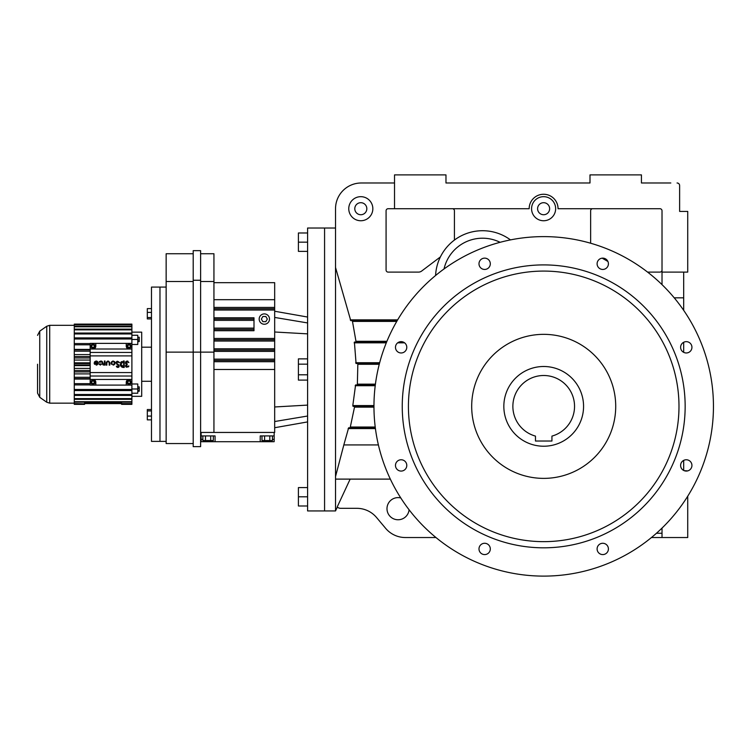 <?xml version="1.0" encoding="UTF-8"?>
<svg xmlns="http://www.w3.org/2000/svg" width="751" height="751" viewBox="0 0 751 751"><rect width="100%" height="100%" fill="white"/><g stroke="black" fill="none" stroke-linecap="round" stroke-linejoin="round"><path stroke-width="1.13" d="M379.659 362.724L355.692 362.724L356.077 363.493L354.397 342.062L386.605 342.062M373.96 405.587L352.801 405.587L355.589 384.934L375.312 384.934M397.654 319.86L350.276 319.86L350.764 320.63L335.528 267.469L335.528 510.933L324.573 510.933L324.573 228.022L335.528 228.022M651.446 537.528L687.728 537.528L687.728 496.195M350.154 479.11L337.199 506.972A5.144 5.144 0 0 0 340.672 508.324L356.856 508.324A25.722 25.722 0 0 1 376.551 517.505L385.648 528.347A25.722 25.722 0 0 0 405.352 537.528L435.955 537.528M337.33 507.085L335.528 510.933M670.821 182.991L641.438 182.991L641.438 174.889L589.995 174.889L589.995 182.991L445.972 182.991L445.972 174.889L394.528 174.889L394.528 208.712L529.164 208.712A14.447 14.447 0 0 1 543.611 194.265A14.447 14.447 0 0 1 558.059 208.712L659.951 208.712A2.056 2.056 0 0 1 662.016 210.768L662.016 272.106L687.728 272.106L687.728 211.416L679.627 211.416L679.627 185.563L679.627 211.416M662.016 528.084L662.016 537.528M662.016 284.638L662.016 272.106M687.728 470.886L684.152 470.661M400.79 497.951A11.077 11.077 0 0 0 386.99 508.69A11.077 11.077 0 0 0 397.523 519.748A11.077 11.077 0 0 0 409.088 509.769M394.528 182.991L361.25 182.991A25.722 25.722 0 0 0 335.528 208.712L335.528 267.469M440.405 256.908L421.63 271.073A5.144 5.144 0 0 1 418.532 272.106L388.136 272.106A2.056 2.056 0 0 1 386.08 270.05L386.08 210.768A2.056 2.056 0 0 1 388.136 208.712L394.528 208.712M679.627 185.563A2.572 2.572 0 0 0 677.055 182.991M683.682 310.341L683.682 272.106M683.682 352.341L683.682 342.278M683.682 470.445L683.682 460.391M662.016 533.248L656.468 533.248M335.528 476.575L343.827 444.939L378.401 444.939M390.332 479.11L335.528 479.11M683.682 297.828L674.22 297.828M662.016 270.05A2.056 2.056 0 0 1 659.951 272.106L647.578 272.106M607.925 261.479L602.18 258.166M590.643 243.24L590.643 210.768A2.056 2.056 0 0 1 592.699 208.712M452.365 208.712A2.056 2.056 0 0 1 454.421 210.768L454.421 240.067M343.827 444.939L348.633 427.798L375.312 427.798M350.144 427.798L354.669 406.366M357.345 384.934L357.851 363.493M356.105 342.062L352.341 320.63M372.843 208.712A12.035 12.035 0 0 0 360.809 196.678A12.035 12.035 0 0 0 348.764 208.712A12.035 12.035 0 0 0 360.809 220.747A12.035 12.035 0 0 0 372.843 208.712M510.483 239.898A47.031 47.031 0 0 0 435.589 275.495M397.195 320.63L350.764 320.63M555.646 208.712A12.035 12.035 0 0 0 543.611 196.678A12.035 12.035 0 0 0 531.577 208.712A12.035 12.035 0 0 0 543.611 220.747A12.035 12.035 0 0 0 555.646 208.712M379.462 363.493L356.077 363.493M373.96 406.366L353.008 406.366M403.259 342.062L399.006 342.062M354.791 208.712A6.017 6.017 0 0 0 360.809 214.73A6.017 6.017 0 0 0 366.826 208.712A6.017 6.017 0 0 0 360.809 202.695A6.017 6.017 0 0 0 354.791 208.712M444.019 268.971A39.531 39.531 0 0 1 500.1 242.31M537.594 208.712A6.017 6.017 0 0 0 543.611 214.73A6.017 6.017 0 0 0 549.629 208.712A6.017 6.017 0 0 0 543.611 202.695A6.017 6.017 0 0 0 537.594 208.712M104.417 363.062L103.244 365.117L104.417 364.235L104.417 365.117L105.009 365.117L105.009 361.006L104.417 361.006L104.417 363.062M92.993 349.008A2.816 2.816 0 0 0 95.809 346.192L95.809 343.376L90.167 343.376L90.167 372.58L131.894 372.58L131.894 399.335L74.274 399.335L74.274 403.869L84.572 403.869L74.274 403.616M94.504 364.235L94.138 363.062L94.504 364.235L97.883 364.235L98.25 363.062C97.489 360.799 96.203 360.452 94.41 362.029L94.917 362.329L94.41 362.029M96.569 361.644L94.917 362.329C96.203 361.193 97.114 361.447 97.658 363.062L96.579 361.644M99.113 364.085L102.587 364.235L102.953 363.062C102.192 360.799 100.906 360.452 99.113 362.029L99.507 361.541M101.779 364.235L102.361 363.062L101.714 361.841L99.62 362.329C100.906 361.203 101.817 361.447 102.361 363.062L101.779 364.235L99.62 363.794M102.296 361.56L102.953 363.062M104.417 361.006L105.009 361.006M106.257 362.761L106.257 365.117L106.849 365.117L106.849 362.761C107.628 361.25 108.416 361.25 109.195 362.761L109.195 365.117L109.787 365.117L109.787 362.761C108.613 360.489 107.431 360.489 106.257 362.761L106.332 362.264M115.147 363.062L114.781 364.235L115.147 363.062C113.776 360.405 112.406 360.405 111.035 363.062L111.401 364.235L111.383 361.916M114.565 361.625L115.11 362.658M118.433 366.601L118.301 365.277L116.781 364.207L116.067 362.414M116.208 361.991L118.893 362.358M118.32 361.719L117.747 361.588M116.781 367.061L116.33 366.15C117.4 367.896 118.376 367.849 119.259 366L117.118 363.728L118.639 364.798L119.033 366.788M120.582 362.611L121.559 361.56M123.38 361.006L124.225 361.006L123.38 361.006L120.141 364.235L123.38 367.464L124.225 367.464L124.225 361.006M125.661 363.606L125.445 362.771M125.652 361.935L126.234 361.306M127.05 361.024L127.895 361.156M126.938 363.916L127.201 363.944C125.727 362.02 126.102 361.531 128.337 362.47L127.435 361.616M90.167 355.89L131.894 355.89L131.894 372.58M128.233 366.253L128.337 366C126.102 366.948 125.727 366.45 127.201 364.526L126.872 364.573M126.572 364.704L126.102 366.141M126.788 366.807L127.736 366.751M128.571 366.788L126.234 367.164M125.652 366.535L125.445 365.699M122.723 367.399L121.859 367.089M121.784 367.051L120.573 365.84M120.367 365.408L120.207 364.864M118.874 366.995L118.358 367.352M118.677 366L118.301 365.277L118.677 366L116.949 366.253M114.039 364.883L113.091 365.117M104.417 364.235L103.244 365.117M100.559 365.089L99.536 364.601M97.142 364.883L96.194 365.117M117.118 363.728C116.668 361.56 117.287 361.203 118.958 362.639L119.55 362.583C117.034 360.414 116.114 360.959 116.781 364.207L118.301 365.277M99.113 362.029L99.62 362.329M128.337 362.47L128.919 362.47C126.328 360.48 125.436 361.062 126.243 364.235C125.436 367.408 126.328 367.99 128.919 366L128.337 366M90.167 372.58L90.167 385.094L131.894 385.094M90.167 349.008L131.894 349.008L131.894 337.903L74.274 337.903L74.274 338.992L131.894 338.992M131.894 349.008L131.894 355.89M127.201 364.526L127.201 363.944M111.401 364.235L114.781 364.235M97.658 363.062L94.138 363.062M107.571 361.682L106.933 362.32M123.38 361.588L120.733 364.235L123.633 366.882L123.633 361.588L122.047 361.954M95.311 364.235L97.536 363.644L94.842 363.644L95.311 364.235L94.842 363.644M90.167 352.444L131.894 352.444M111.655 363.362L112.209 364.235L113.974 364.235L114.565 363.062C113.579 361.165 112.603 361.165 111.627 363.062L112.209 364.235L113.561 364.451M90.167 370.506L74.274 370.506L74.274 371.905L90.167 371.905M74.274 368.422L90.167 368.422M74.274 370.506L74.274 364.948L90.167 364.948M74.274 362.836L90.167 362.836M74.274 360.048L90.167 360.048M90.167 356.565L74.274 356.565L74.274 357.964L90.167 357.964M90.167 349.844L74.274 349.844L74.274 351.186L90.167 351.186M90.167 376.026L131.894 376.026M131.894 343.376L126.262 343.376L126.262 346.192A2.816 2.816 0 0 0 129.078 349.008M95.809 343.376L126.262 343.376M90.167 363.522L74.274 363.522L74.274 357.964M74.274 354.585L90.167 354.585M74.274 365.634L90.167 365.634M74.274 349.412L90.167 349.412M90.167 343.564L74.274 343.564L74.274 338.992M131.894 389.478L74.274 389.478L74.274 384.906L90.167 384.906M74.274 343.564L74.274 344.793L90.167 344.793M90.167 383.677L74.274 383.677L74.274 378.626L90.167 378.626M74.274 379.058L90.167 379.058M74.274 373.885L90.167 373.885M90.167 379.462L131.894 379.462M90.167 377.284L74.274 377.284L74.274 378.626M74.274 356.565L74.274 351.186M74.274 383.677L74.274 384.906M74.274 349.844L74.274 344.793M74.274 363.522L74.274 364.948M74.274 377.284L74.274 371.905M131.894 333.05L74.274 333.05L74.274 329.849L131.894 329.849L131.894 337.903M131.894 335.256L137.771 335.256L137.771 339.48L131.894 339.48M74.274 389.478L74.274 390.567L131.894 390.567M131.894 383.996L137.771 383.996L137.771 388.99L131.894 388.99M137.771 388.99L137.771 393.214L131.894 393.214M131.894 332.139L141.695 332.139L141.695 396.331L131.894 396.331M137.771 339.48L137.771 344.474L131.894 344.474M120.93 365.249L120.77 363.775M123.38 366.882L122.864 366.826M122.591 366.76L121.934 366.45M97.536 363.644L96.888 364.357M114.565 363.062L113.974 364.235M113.091 361.588L113.654 361.7M95.809 385.094L95.809 382.278A2.816 2.816 0 0 0 92.993 379.462M129.078 379.462A2.816 2.816 0 0 0 126.262 382.278L126.262 385.094M95.105 346.192A2.112 2.112 0 0 0 92.993 344.08A2.112 2.112 0 0 0 90.871 346.192A2.112 2.112 0 0 0 92.993 348.304A2.112 2.112 0 0 0 95.105 346.192M90.871 382.278A2.112 2.112 0 0 0 92.993 384.39A2.112 2.112 0 0 0 95.105 382.278A2.112 2.112 0 0 0 92.993 380.166A2.112 2.112 0 0 0 90.871 382.278M74.274 333.05L74.274 337.903M74.274 390.567L74.274 399.335M126.966 382.278A2.112 2.112 0 0 0 129.078 384.39A2.112 2.112 0 0 0 131.19 382.278A2.112 2.112 0 0 0 129.078 380.166A2.112 2.112 0 0 0 126.966 382.278M126.966 346.192A2.112 2.112 0 0 0 129.078 348.304A2.112 2.112 0 0 0 131.19 346.192A2.112 2.112 0 0 0 129.078 344.08A2.112 2.112 0 0 0 126.966 346.192M74.274 404.357L84.572 404.357L74.274 404.348L74.274 403.869M84.572 404.348L84.572 403.869M84.572 403.616L84.572 403.071L121.606 403.071L121.606 403.869L131.894 403.869L131.894 402.17L74.274 402.17M131.894 398.621L74.274 398.621M131.894 403.616L121.606 403.616M74.274 395.42L131.894 395.42M121.606 403.869L121.606 404.348L131.894 404.357L131.894 403.869M131.894 402.17L131.894 399.335M131.894 401.691L74.274 401.691M131.894 404.348L121.606 404.348M74.274 324.601L74.274 324.122L131.894 324.122L131.894 324.601L74.274 324.601L74.274 326.779L131.894 326.779L131.894 329.135L74.274 329.135L74.274 329.849M74.274 326.779L74.274 329.135M74.274 324.854L131.894 324.854L131.894 326.3L74.274 326.3M131.894 324.122L74.274 324.122M131.894 326.3L131.894 326.779M131.894 329.135L131.894 329.849M94.401 346.192L93.697 344.972L92.289 344.972L91.575 346.192L92.289 347.403L93.697 347.403L94.401 346.192M93.697 381.067L92.289 381.067L91.575 382.278L92.289 383.498L93.697 383.498L94.401 382.278L93.697 381.067M137.771 337.227L139.245 337.227L139.245 341.592L137.771 341.592M139.245 337.819L137.771 337.819M139.245 339.996L137.771 339.996M74.274 333.96L131.894 333.96M131.894 394.51L74.274 394.51M137.771 390.651L139.245 390.651L139.245 386.878L137.771 386.878M139.245 390.651L139.245 391.243L137.771 391.243M139.245 388.474L137.771 388.474M127.67 382.278L128.374 383.498L129.782 383.498L130.486 382.278L129.782 381.067L128.374 381.067L127.67 382.278M128.374 347.403L129.782 347.403L130.486 346.192L129.782 344.972L128.374 344.972L127.67 346.192L128.374 347.403M121.606 403.587L84.572 403.587M166.149 287.079L159.972 287.079L159.972 364.235L159.972 287.079L151.486 287.079L151.486 441.391L166.149 441.391M159.972 364.235L159.972 441.391L159.972 364.235M151.486 410.919L147.318 410.919L147.318 409.539L151.486 409.539M151.486 312.388L147.318 312.388L147.318 308.605L151.486 308.605M147.318 410.919L147.318 419.865L151.486 419.865M147.318 312.388L147.318 318.931L151.486 318.931M147.318 317.551L151.486 317.551M147.318 416.082L151.486 416.082M37.55 364.235L37.55 393.111L37.55 364.235M274.162 432.445L274.162 441.701L215.058 441.701L215.058 435.918L215.058 439.382L215.058 435.918L201.127 435.918L201.127 441.701L215.058 441.701M201.127 432.445L201.127 435.918M274.162 435.918L260.231 435.918L260.231 441.701M200.611 432.445L274.678 432.445L274.678 282.676L213.941 282.676M272.425 439.382L274.162 439.382M201.127 439.382L202.864 439.382M272.425 435.918L272.425 440.546L261.977 440.546L261.977 435.918M264.587 440.546L264.587 435.918M269.816 440.546L269.816 435.918M267.196 440.546L267.196 441.701M200.611 253.744L213.941 253.744L213.941 432.445M213.941 352.125L200.611 352.125L200.611 446.638L193.204 446.638L193.204 352.125L200.611 352.125L200.611 250.656L193.204 250.656L193.204 280.245L200.611 280.245M208.093 440.546L208.093 441.701M210.702 435.918L210.702 440.546L213.322 440.546L213.322 435.918M210.702 440.546L202.864 440.546L202.864 435.918M205.483 440.546L205.483 435.918M213.941 320.367L253.998 320.367L253.998 319.072L213.941 319.072L253.998 319.072L253.998 317.776L213.941 317.776M213.941 339.752L274.678 339.752L213.941 339.752M213.941 360.433L274.678 360.433L213.941 360.433M213.941 350.097L274.678 350.097M213.941 281.522L200.611 281.522M213.941 308.727L274.678 308.727M213.941 330.712L253.998 330.712L253.998 320.367M213.941 299.687L274.678 299.687M213.941 329.417L253.998 329.417M193.204 280.245L193.204 352.125L166.149 352.125L166.149 443.55L193.204 443.55M259.17 319.072A5.173 5.173 0 0 0 264.343 324.244A5.173 5.173 0 0 0 269.506 319.072A5.173 5.173 0 0 0 264.343 313.899A5.173 5.173 0 0 0 259.17 319.072M307.6 369.483L307.6 510.933L324.573 510.933L324.573 228.022L307.6 228.022L307.6 369.483M267.328 319.072L265.835 316.49L262.85 316.49L261.357 319.072L262.85 321.653L265.835 321.653L267.328 319.072M193.204 281.522L166.149 281.522L166.149 352.125M193.204 253.744L166.149 253.744L166.149 281.522M307.6 380.1L298.41 380.1L298.41 358.865L307.6 358.865M298.41 364.169L307.6 364.169M307.6 496.796L298.41 496.796L298.41 505.986L307.6 505.986M307.6 251.369L298.41 251.369L298.41 232.979L307.6 232.979M298.41 374.787L307.6 374.787M298.41 242.169L307.6 242.169M298.41 496.796L298.41 487.596L307.6 487.596M535.472 441.034L551.938 441.034L551.938 436.106A30.866 30.866 0 0 0 543.705 375.5A30.866 30.866 0 0 0 535.472 436.106L535.472 441.034M583.565 406.366A39.869 39.869 0 0 0 543.705 366.497A39.869 39.869 0 0 0 503.837 406.366A39.869 39.869 0 0 0 543.705 446.225A39.869 39.869 0 0 0 583.565 406.366M543.705 478.378A72.012 72.012 0 0 1 471.694 406.366A72.012 72.012 0 0 1 543.705 334.345A72.012 72.012 0 0 1 615.717 406.366A72.012 72.012 0 0 1 543.705 478.378M484.648 543.273A5.661 5.661 0 0 0 478.988 548.934A5.661 5.661 0 0 0 484.648 554.585A5.661 5.661 0 0 0 490.309 548.934A5.661 5.661 0 0 0 484.648 543.273M691.934 465.413A5.661 5.661 0 0 0 686.273 459.762A5.661 5.661 0 0 0 680.613 465.413A5.661 5.661 0 0 0 686.273 471.074A5.661 5.661 0 0 0 691.934 465.413M406.789 347.309A5.661 5.661 0 0 0 401.137 341.649A5.661 5.661 0 0 0 395.477 347.309A5.661 5.661 0 0 0 401.137 352.97A5.661 5.661 0 0 0 406.789 347.309M602.753 554.585A5.661 5.661 0 0 0 608.413 548.934A5.661 5.661 0 0 0 602.753 543.273A5.661 5.661 0 0 0 597.101 548.934A5.661 5.661 0 0 0 602.753 554.585M401.137 459.762A5.661 5.661 0 0 0 395.477 465.413A5.661 5.661 0 0 0 401.137 471.074A5.661 5.661 0 0 0 406.789 465.413A5.661 5.661 0 0 0 401.137 459.762M602.753 258.137A5.661 5.661 0 0 0 597.101 263.798A5.661 5.661 0 0 0 602.753 269.449A5.661 5.661 0 0 0 608.413 263.798A5.661 5.661 0 0 0 602.753 258.137M543.705 576.111A169.745 169.745 0 0 1 373.96 406.366A169.745 169.745 0 0 1 543.705 236.612A169.745 169.745 0 0 1 713.45 406.366A169.745 169.745 0 0 1 543.705 576.111M691.934 347.309A5.661 5.661 0 0 0 686.273 341.649A5.661 5.661 0 0 0 680.613 347.309A5.661 5.661 0 0 0 686.273 352.97A5.661 5.661 0 0 0 691.934 347.309M490.309 263.798A5.661 5.661 0 0 0 484.648 258.137A5.661 5.661 0 0 0 478.988 263.798A5.661 5.661 0 0 0 484.648 269.449A5.661 5.661 0 0 0 490.309 263.798M543.705 541.649A135.283 135.283 0 0 1 408.422 406.366A135.283 135.283 0 0 1 543.705 271.083A135.283 135.283 0 0 1 678.988 406.366A135.283 135.283 0 0 1 543.705 541.649M543.705 264.906A141.451 141.451 0 0 1 685.156 406.366A141.451 141.451 0 0 1 543.705 547.817A141.451 141.451 0 0 1 402.245 406.366A141.451 141.451 0 0 1 543.705 264.906M375.416 428.568L348.135 428.568M396.744 321.4L352.829 321.4M375.416 384.155L357.758 384.155M386.925 341.292L356.34 341.292M404.601 342.841L397.673 342.841M386.296 342.841L354.143 342.841M379.255 364.273L358.227 364.273M375.218 385.704L355.176 385.704M373.96 407.136L354.866 407.136M375.218 427.028L350.642 427.028M46.74 326.244L46.74 402.226L39.747 397.317L39.747 331.153L46.74 326.244L49.697 325.314L49.697 403.156L74.274 403.156M213.941 369.483L274.678 369.483M213.941 361.729L274.678 361.729M213.941 307.431L274.678 307.431M213.941 338.457L274.678 338.457M213.941 351.393L274.678 351.393M213.941 359.138L274.678 359.138M213.941 310.022L274.678 310.022M213.941 328.112L253.998 328.112M213.941 348.802L274.678 348.802M213.941 341.048L274.678 341.048M307.6 405.099L274.678 406.967M307.6 333.866L274.678 331.998M307.6 322.939L274.678 317.438M307.6 416.026L274.678 421.527M49.697 325.314L74.274 325.314M141.695 347.187L151.486 347.187M141.695 381.283L151.486 381.283M46.74 402.226L49.697 403.156M39.747 397.317L37.55 393.111M39.747 331.153L37.55 335.359M307.6 317.044L274.678 311.243M307.6 421.912L274.678 427.723"/></g></svg>
